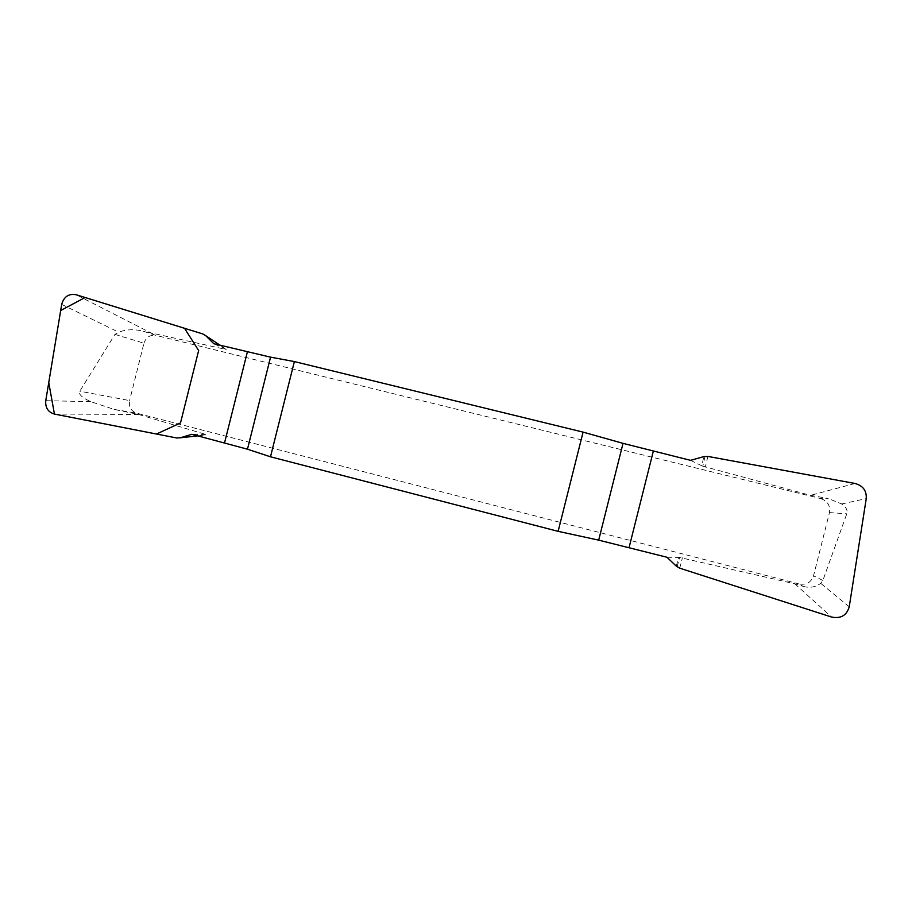 <?xml version="1.0" encoding="UTF-8"?>
<svg xmlns="http://www.w3.org/2000/svg" width="912" height="912" viewBox="0 0 912 912"><rect width="100%" height="100%" fill="white"/><g stroke="black" fill="none" stroke-linecap="round" stroke-linejoin="round"><path stroke-width="0.68" stroke-dasharray="4.56 3.42" d="M690.566 460.343L701.807 465.793L703.813 456.604M702.434 466.089L810.551 495.341L828.164 498.488L820.709 498.59L156.055 335.422L143.013 331.17C134.269 328.993 126.164 329.335 118.697 332.207L114.958 334.385L79.8 391.202C78.307 394.189 81.966 397.678 90.79 401.656L114.046 409.397L138.556 414.458L206.671 434.693L191.851 434.283M202.806 333.952L226.176 349.478L143.013 331.17M226.176 349.478L213.796 343.71M820.709 498.59C827.56 500.984 830.479 505.658 829.475 512.59L813.55 575.803C811.133 582.392 806.356 585.116 799.197 583.988L803.05 586.336L794.842 583.805L679.337 557.392M676.248 566.113L678.722 557.38L667.025 557.278M799.197 583.988L136.583 413.147C130.963 411.05 128.626 406.855 129.595 400.573L79.8 391.202M803.05 586.336C809.845 588.194 815.716 587.18 820.675 583.292L822.875 580.442L846.781 513.809C847.841 510.332 846.154 507.049 841.696 503.971L828.164 498.488M114.958 334.385L143.959 343.197L129.595 400.573M143.959 343.197C146.08 337.201 150.104 334.613 156.055 335.422M176.723 437.977L206.671 434.693M197.893 435.856L205.93 434.967M220.066 345.238L225.64 348.954M707.894 456.422L705.307 467.081M679.736 568.187L682.415 557.825M114.046 409.397L136.583 413.147M822.875 580.442L813.55 575.803M829.475 512.59L846.781 513.809M54.424 414.071L138.556 414.458M90.79 401.656L45.76 400.699M61.697 304.403L118.697 332.207M152.828 333.895L76.118 294.724M855.046 483.474L810.551 495.341M841.696 503.971L866.252 498.602M849.232 606.799L820.675 583.292M794.842 583.805L831.584 617.048M705.033 456.353L702.856 466.009M677.08 566.819L679.622 557.642"/><path stroke-width="1.37" d="M583.087 432.117L558.133 531.343L598.682 540.143L667.025 557.278L676.248 566.113L679.736 568.187L831.584 617.048C840.83 618.872 846.712 615.463 849.232 606.799L866.252 498.602C866.708 490.724 862.98 485.686 855.046 483.474L707.894 456.422L703.813 456.604L690.566 460.343L623.033 443.357L583.087 432.117L294.371 361.574L270.556 357.151L213.796 343.71L205.827 335.764L202.806 333.952L76.118 294.724C68.696 293.447 63.897 296.674 61.697 304.403L45.76 400.699C45.212 407.71 48.108 412.167 54.424 414.071L176.723 437.977L180.268 437.794L191.851 434.283L247.471 449.206L270.488 456.798L294.371 361.574M558.133 531.343L270.488 456.798M180.268 437.794L197.893 435.856M205.827 335.764L220.066 345.238M54.446 414.082L48.758 382.618L60.694 310.513L85.124 297.506L184.532 328.286L198.645 350.539L180.508 422.929L156.499 434.032L54.446 414.082M598.682 540.143L623.033 443.357M653.311 451.223L629.098 547.462M270.556 357.151L247.471 449.206M224.58 442.753L247.357 351.918"/></g></svg>
